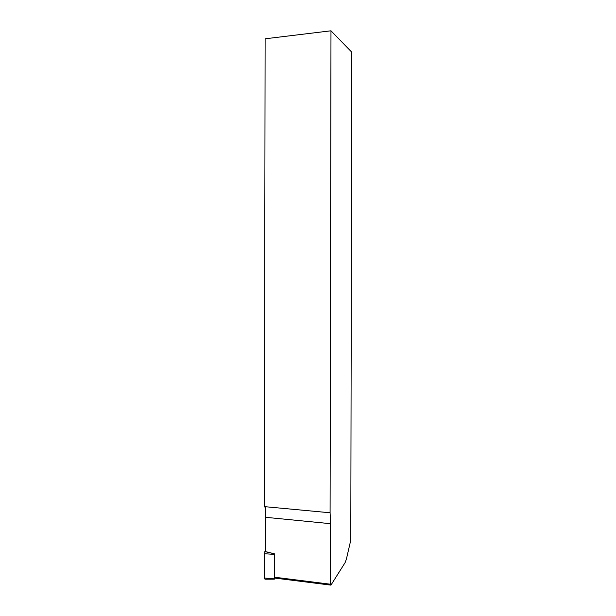 <?xml version="1.0" encoding="UTF-8"?>
<svg xmlns="http://www.w3.org/2000/svg" width="616" height="616" viewBox="0 0 616 616"><rect width="100%" height="100%" fill="white"/><g stroke="black" fill="none" stroke-linecap="round" stroke-linejoin="round"><path stroke-width="0.92" d="M265.765 551.659L265.819 517.325L265.273 507.507L264.38 506.629L265.111 38.8L330.977 30.8L351.736 52.144L350.797 540.07L346.431 558.974L345.099 562.631L330.931 585.131L330.515 584.23L274.443 577.2L274.482 553.83L265.765 551.659M264.38 506.629L330.091 512.774L330.623 523.7L330.515 584.23M330.661 585.1L274.936 578.093L274.443 577.2M330.091 512.774L330.977 30.8M274.482 553.83L274.274 578.847L264.264 578.047L264.303 553.692L265.773 550.519M264.264 578.047L264.972 579.202L274.343 579.163M274.274 578.847L275.26 578.131M265.819 517.325L330.623 523.7M274.466 553.853L264.865 551.582M274.312 554.423L264.303 553.692"/></g></svg>
